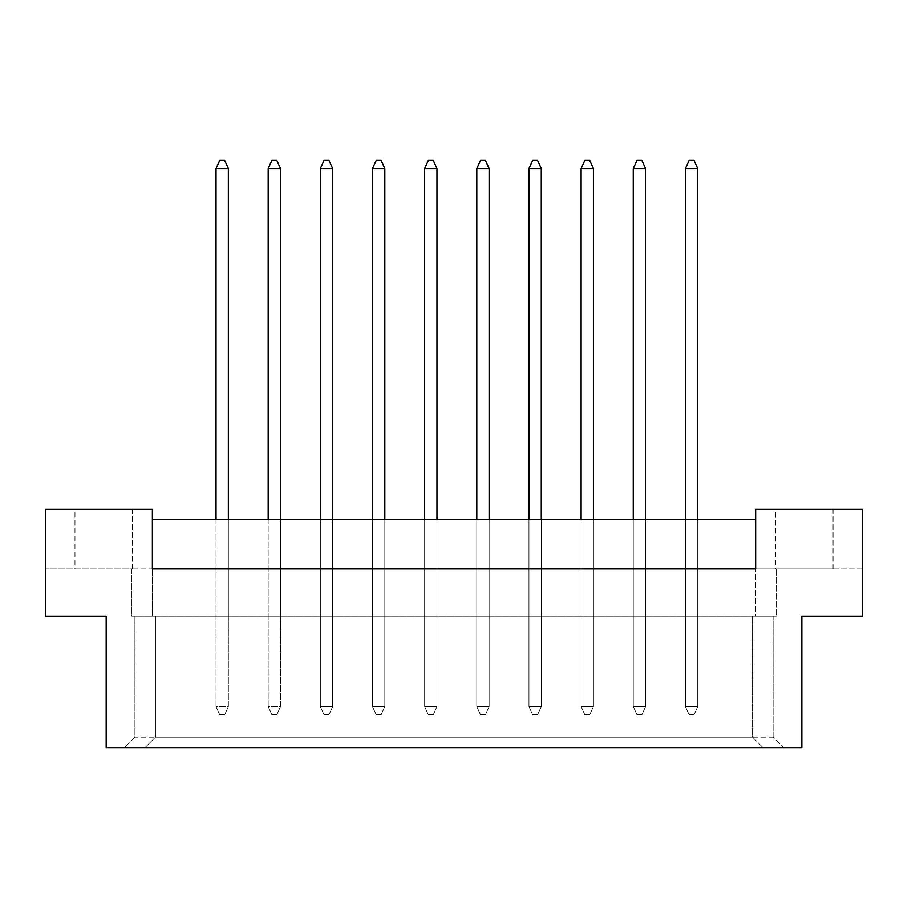 <?xml version="1.0" encoding="UTF-8"?>
<svg xmlns="http://www.w3.org/2000/svg" width="908" height="908" viewBox="0 0 908 908"><rect width="100%" height="100%" fill="white"/><g stroke="black" fill="none" stroke-linecap="round" stroke-linejoin="round"><path stroke-width="0.68" stroke-dasharray="4.54 3.41" d="M74.967 568.987L132.454 568.987L74.967 568.987L74.967 509.433L132.454 509.433L74.967 509.433M132.454 568.987L132.454 509.433M775.545 568.987L833.033 568.987L775.545 568.987L775.545 509.433L833.033 509.433L775.545 509.433M833.033 568.987L833.033 509.433M106.179 616.203L45.4 616.203L106.179 616.203L106.179 747.613L801.821 747.613L106.179 747.613L801.821 747.613L801.821 616.203L862.6 616.203L862.6 509.433L755.626 509.433L755.626 568.987L152.374 568.987L152.374 509.433L45.4 509.433L45.4 616.203L106.179 616.203L106.179 747.613L106.179 616.203M280.504 616.203L268.178 616.203L280.504 616.203L268.178 616.203L280.504 616.203L268.178 616.203L280.504 616.203L280.504 519.705L268.178 519.705L280.504 519.705L268.178 519.705L280.504 519.705L268.178 519.705L280.504 519.705L280.504 616.203M228.351 616.203L216.025 616.203L228.351 616.203L216.025 616.203L228.351 616.203L216.025 616.203L228.351 616.203L228.351 519.705L216.025 519.705L228.351 519.705L216.025 519.705L228.351 519.705L216.025 519.705L228.351 519.705L228.351 616.203M131.842 616.203L776.158 616.203L131.842 616.203L152.374 616.203L131.842 616.203L131.842 568.987L45.4 568.987L45.4 616.203L45.4 568.987L131.842 568.987L131.842 616.203M152.374 519.705L152.374 568.987L131.842 568.987L755.626 568.987L755.626 616.203L776.158 616.203L755.626 616.203L755.626 519.705L755.626 568.987L152.374 568.987L152.374 519.705L755.626 519.705M320.331 519.705L320.331 616.203L320.331 519.705L320.331 616.203L320.331 519.705L320.331 616.203L332.657 616.203L320.331 616.203L332.657 616.203L320.331 616.203L332.657 616.203L320.331 616.203L320.331 519.705L332.657 519.705L320.331 519.705L332.657 519.705L320.331 519.705L332.657 519.705L320.331 519.705L320.331 706.549L332.657 706.549L332.657 168.593L328.957 160.387L324.031 160.387L328.957 160.387L324.031 160.387L320.331 168.593L320.331 706.549L332.657 706.549L332.657 519.705M372.484 519.705L372.484 616.203L372.484 519.705L372.484 616.203L372.484 519.705L372.484 616.203L384.81 616.203L372.484 616.203L384.81 616.203L372.484 616.203L384.81 616.203L372.484 616.203L372.484 519.705L384.81 519.705L372.484 519.705L384.81 519.705L372.484 519.705L384.81 519.705L372.484 519.705L372.484 706.549L384.81 706.549L384.81 168.593L381.11 160.387L376.184 160.387L381.11 160.387L376.184 160.387L372.484 168.593L372.484 706.549L384.81 706.549L384.81 519.705M424.638 519.705L424.638 616.203L424.638 519.705L424.638 616.203L424.638 519.705L424.638 616.203L436.952 616.203L424.638 616.203L436.952 616.203L424.638 616.203L436.952 616.203L424.638 616.203L424.638 519.705L436.952 519.705L424.638 519.705L436.952 519.705L424.638 519.705L436.952 519.705L424.638 519.705L424.638 706.549L436.952 706.549L436.952 168.593L433.264 160.387L428.338 160.387L433.264 160.387L428.338 160.387L424.638 168.593L424.638 706.549L436.952 706.549L436.952 519.705M476.791 519.705L476.791 616.203L476.791 519.705L476.791 616.203L476.791 519.705L476.791 616.203L489.106 616.203L476.791 616.203L489.106 616.203L476.791 616.203L489.106 616.203L476.791 616.203L476.791 519.705L489.106 519.705L476.791 519.705L489.106 519.705L476.791 519.705L489.106 519.705L476.791 519.705L476.791 706.549L489.106 706.549L489.106 168.593L485.417 160.387L480.491 160.387L485.417 160.387L480.491 160.387L476.791 168.593L476.791 706.549L489.106 706.549L489.106 519.705M528.944 519.705L528.944 616.203L528.944 519.705L528.944 616.203L528.944 519.705L528.944 616.203L541.259 616.203L528.944 616.203L541.259 616.203L528.944 616.203L541.259 616.203L528.944 616.203L528.944 519.705L541.259 519.705L528.944 519.705L541.259 519.705L528.944 519.705L541.259 519.705L528.944 519.705L528.944 706.549L541.259 706.549L541.259 168.593L537.57 160.387L532.644 160.387L537.57 160.387L532.644 160.387L528.944 168.593L528.944 706.549L541.259 706.549L541.259 519.705M581.097 519.705L581.097 616.203L581.097 519.705L581.097 616.203L581.097 519.705L581.097 616.203L593.412 616.203L581.097 616.203L593.412 616.203L581.097 616.203L593.412 616.203L581.097 616.203L581.097 519.705L593.412 519.705L581.097 519.705L593.412 519.705L581.097 519.705L593.412 519.705L581.097 519.705L581.097 706.549L593.412 706.549L593.412 168.593L589.723 160.387L584.797 160.387L589.723 160.387L584.797 160.387L581.097 168.593L581.097 706.549L593.412 706.549L593.412 519.705M633.251 519.705L633.251 616.203L633.251 519.705L633.251 616.203L633.251 519.705L633.251 616.203L645.565 616.203L633.251 616.203L645.565 616.203L633.251 616.203L645.565 616.203L633.251 616.203L633.251 519.705L645.565 519.705L633.251 519.705L645.565 519.705L633.251 519.705L645.565 519.705L633.251 519.705L633.251 706.549L645.565 706.549L645.565 168.593L641.877 160.387L636.951 160.387L641.877 160.387L636.951 160.387L633.251 168.593L633.251 706.549L645.565 706.549L645.565 519.705M685.404 519.705L685.404 616.203L685.404 519.705L685.404 616.203L685.404 519.705L685.404 616.203L697.719 616.203L685.404 616.203L697.719 616.203L685.404 616.203L697.719 616.203L685.404 616.203L685.404 519.705L697.719 519.705L685.404 519.705L697.719 519.705L685.404 519.705L697.719 519.705L685.404 519.705L685.404 706.549L697.719 706.549L697.719 168.593L694.03 160.387L689.104 160.387L694.03 160.387L689.104 160.387L685.404 168.593L685.404 706.549L697.719 706.549L697.719 519.705M801.821 616.203L862.6 616.203L801.821 616.203L801.821 747.613L801.821 616.203M862.6 568.987L862.6 616.203L862.6 568.987L776.158 568.987L776.158 616.203L776.158 568.987L862.6 568.987M134.917 737.183L124.487 747.613L134.917 737.183L134.917 616.203L134.917 737.183L773.083 737.183L783.513 747.613L773.083 737.183L773.083 616.203L773.083 737.183M155.45 616.203L155.45 737.183L145.019 747.613L155.45 737.183L155.45 616.203M752.55 737.183L762.981 747.613L752.55 737.183L752.55 616.203L752.55 737.183L155.45 737.183M755.626 568.987L776.158 568.987L755.626 568.987M152.374 568.987L152.374 616.203L152.374 568.987M216.025 519.705L216.025 706.549L228.351 706.549L228.351 168.593L224.651 160.387L219.725 160.387L224.651 160.387L219.725 160.387L216.025 168.593L216.025 706.549L228.351 706.549L228.351 519.705M268.178 519.705L268.178 706.549L280.504 706.549L280.504 168.593L276.804 160.387L271.878 160.387L276.804 160.387L271.878 160.387L268.178 168.593L268.178 706.549L280.504 706.549L280.504 519.705M219.725 714.766L224.651 714.766L219.725 714.766L216.025 706.549L228.351 706.549L224.651 714.766L219.725 714.766L216.025 706.549L216.025 168.593L228.351 168.593L216.025 168.593L219.725 160.387L216.025 168.593L216.025 706.549L228.351 706.549L224.651 714.766L219.725 714.766L216.025 706.549L219.725 714.766M228.351 706.549L228.351 168.593L224.651 160.387L228.351 168.593L228.351 706.549L224.651 714.766L228.351 706.549M216.025 168.593L228.351 168.593M271.878 714.766L276.804 714.766L271.878 714.766L268.178 706.549L280.504 706.549L276.804 714.766L271.878 714.766L268.178 706.549L268.178 168.593L280.504 168.593L268.178 168.593L271.878 160.387L268.178 168.593L268.178 706.549L280.504 706.549L276.804 714.766L271.878 714.766L268.178 706.549L271.878 714.766M280.504 706.549L280.504 168.593L276.804 160.387L280.504 168.593L280.504 706.549L276.804 714.766L280.504 706.549M268.178 168.593L280.504 168.593M324.031 714.766L328.957 714.766L324.031 714.766L320.331 706.549L332.657 706.549L328.957 714.766L324.031 714.766L320.331 706.549L320.331 168.593L332.657 168.593L320.331 168.593L324.031 160.387L320.331 168.593L320.331 706.549L332.657 706.549L328.957 714.766L324.031 714.766L320.331 706.549L324.031 714.766M428.338 714.766L433.264 714.766L428.338 714.766L424.638 706.549L436.952 706.549L433.264 714.766L428.338 714.766L424.638 706.549L424.638 168.593L436.952 168.593L424.638 168.593L428.338 160.387L424.638 168.593L424.638 706.549L436.952 706.549L433.264 714.766L428.338 714.766L424.638 706.549L428.338 714.766M532.644 714.766L537.57 714.766L532.644 714.766L528.944 706.549L541.259 706.549L537.57 714.766L532.644 714.766L528.944 706.549L528.944 168.593L541.259 168.593L528.944 168.593L532.644 160.387L528.944 168.593L528.944 706.549L541.259 706.549L537.57 714.766L532.644 714.766L528.944 706.549L532.644 714.766M636.951 714.766L641.877 714.766L636.951 714.766L633.251 706.549L645.565 706.549L641.877 714.766L636.951 714.766L633.251 706.549L633.251 168.593L645.565 168.593L633.251 168.593L636.951 160.387L633.251 168.593L633.251 706.549L645.565 706.549L641.877 714.766L636.951 714.766L633.251 706.549L636.951 714.766M332.657 706.549L332.657 168.593L328.957 160.387L332.657 168.593L332.657 706.549L328.957 714.766L332.657 706.549M320.331 168.593L332.657 168.593M436.952 706.549L436.952 168.593L433.264 160.387L436.952 168.593L436.952 706.549L433.264 714.766L436.952 706.549M424.638 168.593L436.952 168.593M541.259 706.549L541.259 168.593L537.57 160.387L541.259 168.593L541.259 706.549L537.57 714.766L541.259 706.549M528.944 168.593L541.259 168.593M645.565 706.549L645.565 168.593L641.877 160.387L645.565 168.593L645.565 706.549L641.877 714.766L645.565 706.549M633.251 168.593L645.565 168.593M376.184 714.766L381.11 714.766L376.184 714.766L372.484 706.549L384.81 706.549L381.11 714.766L376.184 714.766L372.484 706.549L372.484 168.593L384.81 168.593L372.484 168.593L376.184 160.387L372.484 168.593L372.484 706.549L384.81 706.549L381.11 714.766L376.184 714.766L372.484 706.549L376.184 714.766M480.491 714.766L485.417 714.766L480.491 714.766L476.791 706.549L489.106 706.549L485.417 714.766L480.491 714.766L476.791 706.549L476.791 168.593L489.106 168.593L476.791 168.593L480.491 160.387L476.791 168.593L476.791 706.549L489.106 706.549L485.417 714.766L480.491 714.766L476.791 706.549L480.491 714.766M584.797 714.766L589.723 714.766L584.797 714.766L581.097 706.549L593.412 706.549L589.723 714.766L584.797 714.766L581.097 706.549L581.097 168.593L593.412 168.593L581.097 168.593L584.797 160.387L581.097 168.593L581.097 706.549L593.412 706.549L589.723 714.766L584.797 714.766L581.097 706.549L584.797 714.766M689.104 714.766L694.03 714.766L689.104 714.766L685.404 706.549L697.719 706.549L694.03 714.766L689.104 714.766L685.404 706.549L685.404 168.593L697.719 168.593L685.404 168.593L689.104 160.387L685.404 168.593L685.404 706.549L697.719 706.549L694.03 714.766L689.104 714.766L685.404 706.549L689.104 714.766M384.81 706.549L384.81 168.593L381.11 160.387L384.81 168.593L384.81 706.549L381.11 714.766L384.81 706.549M372.484 168.593L384.81 168.593M489.106 706.549L489.106 168.593L485.417 160.387L489.106 168.593L489.106 706.549L485.417 714.766L489.106 706.549M476.791 168.593L489.106 168.593M593.412 706.549L593.412 168.593L589.723 160.387L593.412 168.593L593.412 706.549L589.723 714.766L593.412 706.549M581.097 168.593L593.412 168.593M697.719 706.549L697.719 168.593L694.03 160.387L697.719 168.593L697.719 706.549L694.03 714.766L697.719 706.549M685.404 168.593L697.719 168.593"/><path stroke-width="1.36" d="M106.179 616.203L45.4 616.203L45.4 509.433L152.374 509.433L152.374 568.987L755.626 568.987L755.626 509.433L862.6 509.433L862.6 616.203L801.821 616.203L801.821 747.613L106.179 747.613L106.179 616.203M755.626 519.705L152.374 519.705M228.351 519.705L228.351 168.593L216.025 168.593L216.025 519.705M216.025 168.593L219.725 160.387L224.651 160.387L228.351 168.593M280.504 519.705L280.504 168.593L268.178 168.593L268.178 519.705M268.178 168.593L271.878 160.387L276.804 160.387L280.504 168.593M332.657 519.705L332.657 168.593L320.331 168.593L320.331 519.705M320.331 168.593L324.031 160.387L328.957 160.387L332.657 168.593M436.952 519.705L436.952 168.593L424.638 168.593L424.638 519.705M424.638 168.593L428.338 160.387L433.264 160.387L436.952 168.593M541.259 519.705L541.259 168.593L528.944 168.593L528.944 519.705M528.944 168.593L532.644 160.387L537.57 160.387L541.259 168.593M645.565 519.705L645.565 168.593L633.251 168.593L633.251 519.705M633.251 168.593L636.951 160.387L641.877 160.387L645.565 168.593M384.81 519.705L384.81 168.593L372.484 168.593L372.484 519.705M372.484 168.593L376.184 160.387L381.11 160.387L384.81 168.593M489.106 519.705L489.106 168.593L476.791 168.593L476.791 519.705M476.791 168.593L480.491 160.387L485.417 160.387L489.106 168.593M593.412 519.705L593.412 168.593L581.097 168.593L581.097 519.705M581.097 168.593L584.797 160.387L589.723 160.387L593.412 168.593M697.719 519.705L697.719 168.593L685.404 168.593L685.404 519.705M685.404 168.593L689.104 160.387L694.03 160.387L697.719 168.593"/></g></svg>
